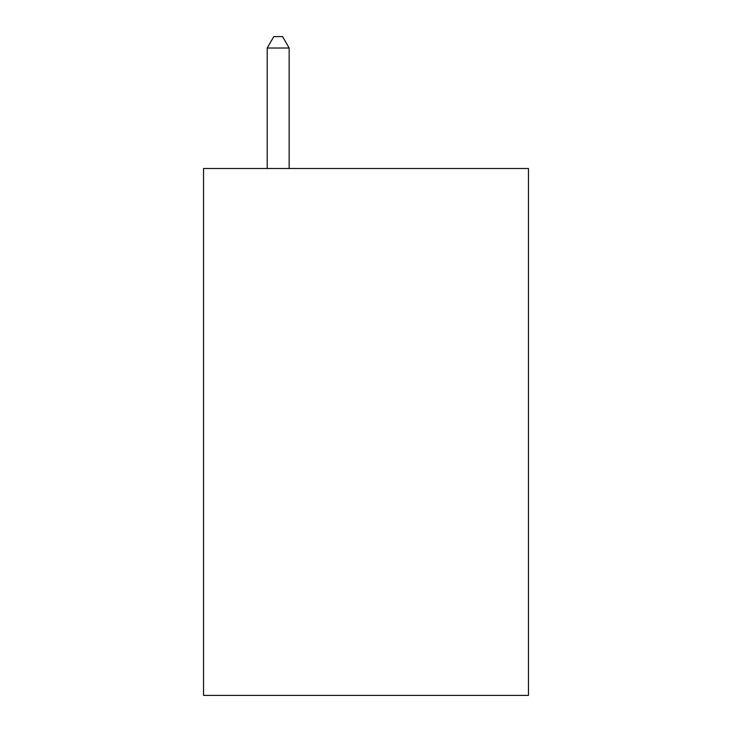 <?xml version="1.0" encoding="UTF-8"?>
<svg xmlns="http://www.w3.org/2000/svg" width="732" height="732" viewBox="0 0 732 732"><rect width="100%" height="100%" fill="white"/><g stroke="black" fill="none" stroke-linecap="round" stroke-linejoin="round"><path stroke-width="1.1" d="M528.458 168.497L528.458 695.4L203.542 695.4L203.542 168.497L528.458 168.497M289.158 168.497L289.158 48.019L267.207 48.019L267.207 168.497M267.207 48.019L273.795 36.6L282.57 36.6L289.158 48.019"/></g></svg>
